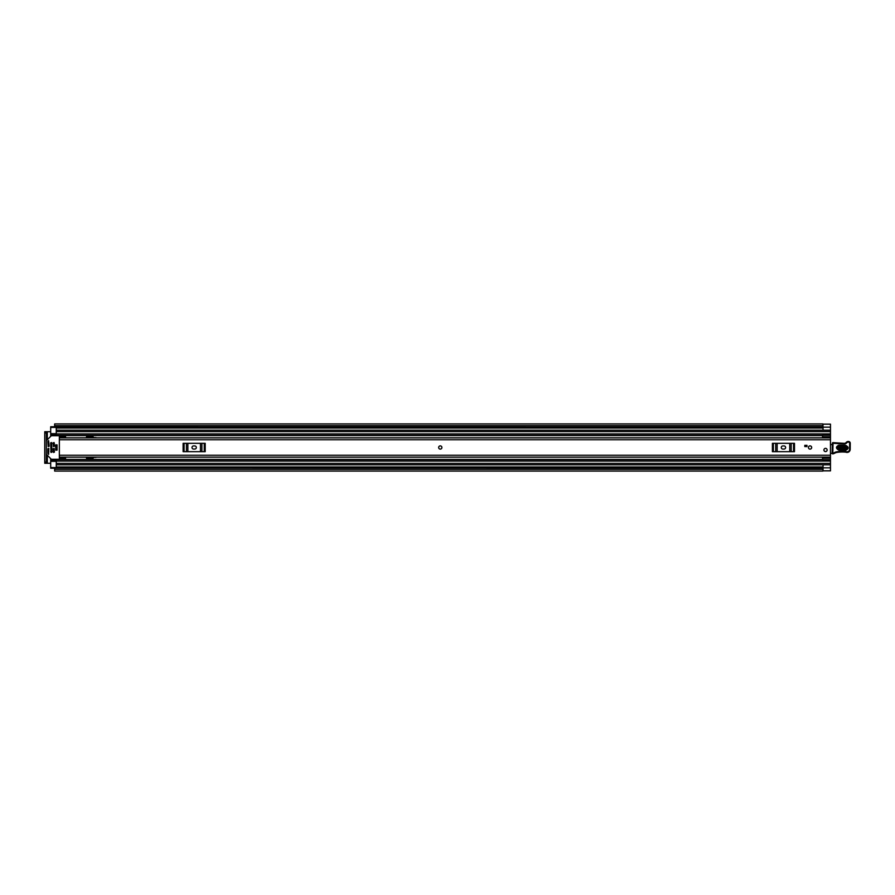 <?xml version="1.0" encoding="UTF-8"?>
<svg xmlns="http://www.w3.org/2000/svg" width="895" height="895" viewBox="0 0 895 895"><rect width="100%" height="100%" fill="white"/><g stroke="black" fill="none" stroke-linecap="round" stroke-linejoin="round"><path stroke-width="1.34" d="M822.55 437.744L830.471 437.744L822.55 437.744L822.55 435.283L830.471 435.283L830.471 470.871L822.919 470.871M822.919 426.434L823.042 424.174L830.471 424.174L830.471 435.283M47.29 439.769L47.29 431.726L50.691 431.726M50.691 463.274L47.29 463.274L47.29 455.231M54.651 468.23L50.691 468.23L50.691 467.604L56.262 467.604L56.262 464.818L830.471 464.818L823.042 464.818L823.042 470.826L830.471 470.804L823.042 470.804M823.042 424.174L830.471 424.129L822.919 424.129M54.651 427.027L823.042 427.083L54.651 427.027L54.651 425.651L822.919 425.651L822.919 427.027M822.919 467.973L54.651 467.895L822.919 467.973L822.919 471.072L54.651 471.072L54.651 467.973M822.919 425.651L822.919 423.928L54.651 423.928L54.651 425.651M47.29 431.726L44.75 431.726L46.361 431.726L46.361 432.956L44.75 432.956L44.75 431.726M44.75 463.274L44.75 462.044L46.361 462.044L46.361 463.274L44.75 463.274L47.29 463.274M44.75 462.044L44.75 432.956M46.361 462.044L46.361 432.956M823.042 426.4L823.042 430.182L830.471 430.182L56.262 430.182L56.262 427.396L50.691 427.396L50.691 426.77L54.651 426.77M440.273 445.889A1.611 1.611 0 0 0 438.662 447.5A1.611 1.611 0 0 0 440.273 449.111A1.611 1.611 0 0 0 441.884 447.5A1.611 1.611 0 0 0 440.273 445.889M810.053 445.889A1.611 1.611 0 0 0 808.442 447.5A1.611 1.611 0 0 0 810.053 449.111A1.611 1.611 0 0 0 811.664 447.5A1.611 1.611 0 0 0 810.053 445.889M825.514 448.361A1.611 1.611 0 0 0 823.915 449.972A1.611 1.611 0 0 0 825.514 451.583A1.611 1.611 0 0 0 827.125 449.972A1.611 1.611 0 0 0 825.514 448.361M830.471 437.845L59.35 437.845L59.35 457.155L830.471 457.155M806.954 446.571L804.795 446.571L804.795 445.33L806.954 445.33L806.954 446.571M59.35 437.856L65.85 437.856M65.85 457.144L59.35 457.144M65.536 437.196L59.35 437.196L59.35 435.988L65.536 435.988L65.536 437.845M65.536 457.804L59.35 457.804L59.35 459.012L65.536 459.012L65.536 457.155M782.834 445.956A1.544 1.544 0 0 0 781.279 447.5A1.544 1.544 0 0 0 782.834 449.044L784.065 449.044A1.544 1.544 0 0 0 785.62 447.5A1.544 1.544 0 0 0 784.065 445.956L782.834 445.956M772.407 443.327L773.358 443.327L773.358 451.673L772.407 451.673L772.407 443.327M793.541 451.673L793.541 443.327L794.491 443.327L794.491 451.673L775.719 451.673L775.719 443.327L773.358 443.327M775.719 443.327L777.151 443.327L777.151 451.673M789.748 451.673L789.748 443.327L777.151 443.327M789.748 443.327L791.18 443.327L791.18 451.673M793.541 443.327L791.18 443.327M775.719 451.673L773.358 451.673M193.544 445.956A1.544 1.544 0 0 0 192 447.5A1.544 1.544 0 0 0 193.544 449.044L194.774 449.044A1.544 1.544 0 0 0 196.329 447.5A1.544 1.544 0 0 0 194.774 445.956L193.544 445.956M183.117 443.327L184.068 443.327L184.068 451.673L183.117 451.673L183.117 443.327M204.25 451.673L204.25 443.327L205.201 443.327L205.201 451.673L186.428 451.673L186.428 443.327L184.068 443.327M186.428 443.327L187.86 443.327L187.86 451.673M200.458 451.673L200.458 443.327L187.86 443.327M200.458 443.327L201.89 443.327L201.89 451.673M204.25 443.327L201.89 443.327M186.428 451.673L184.068 451.673M830.471 443.931A1.242 1.242 0 0 1 830.515 443.942A0.615 0.615 0 0 0 831.41 444.58L832.372 444.468M832.26 453.351L830.471 453.385M845.753 446.258L838.951 446.012C836.825 447.008 836.78 448.093 838.828 449.245L845.63 449.491C847.755 448.496 847.8 447.41 845.753 446.258L845.786 445.397C848.919 447.164 848.863 448.82 845.596 450.353L838.794 450.107C835.661 448.339 835.717 446.683 838.984 445.151L845.786 445.397M838.939 446.336L845.741 446.594C847.364 447.511 847.33 448.361 845.641 449.167L838.839 448.91C837.217 447.992 837.25 447.142 838.939 446.336L838.872 448.059L845.674 448.305L845.708 447.455L838.906 447.198M832.395 443.249A0.615 0.615 0 0 1 833.044 442.645L844.231 443.338A2.472 2.472 0 0 0 846.222 442.443A2.663 2.663 0 0 1 848.359 441.492L848.583 441.503A1.734 1.734 0 0 1 850.25 443.282L850.194 449.357A3.099 3.099 0 0 1 846.222 452.288L845.753 452.154A35.252 35.252 0 0 0 836.836 452.422A6.187 6.187 0 0 0 834.722 453.172A6.187 6.187 0 0 1 832.943 453.854A0.615 0.615 0 0 1 832.193 453.239L832.395 443.26A0.615 0.615 0 0 1 832.395 443.249L833.021 443.271L832.82 453.25A5.571 5.571 0 0 0 834.409 452.635A6.802 6.802 0 0 1 836.747 451.807A35.867 35.867 0 0 1 845.876 451.539L846.39 451.695A2.472 2.472 0 0 0 849.579 449.346L849.635 443.271A1.119 1.119 0 0 0 848.561 442.119L848.337 442.108A2.036 2.036 0 0 0 846.692 442.846A3.099 3.099 0 0 1 844.209 443.954L833.021 443.271L833.044 442.645M832.943 453.854L832.193 453.239M846.222 452.288L845.876 451.539A35.867 35.867 0 0 0 836.747 451.807L836.836 452.422M848.561 442.119L848.583 441.503A1.734 1.734 0 0 1 850.25 443.282L849.635 443.271M838.044 443.114L838 443.73M848.337 442.108L848.359 441.492A2.663 2.663 0 0 0 846.222 442.443A2.472 2.472 0 0 1 844.231 443.338L844.209 443.954M827.125 449.972A1.611 1.611 0 0 1 825.514 451.583A1.611 1.611 0 0 1 823.915 449.972A1.611 1.611 0 0 1 825.514 448.361A1.611 1.611 0 0 1 827.125 449.972M441.884 447.5A1.611 1.611 0 0 1 440.273 449.111A1.611 1.611 0 0 1 438.662 447.5A1.611 1.611 0 0 1 440.273 445.889A1.611 1.611 0 0 1 441.884 447.5M811.664 447.5A1.611 1.611 0 0 1 810.053 449.111A1.611 1.611 0 0 1 808.442 447.5A1.611 1.611 0 0 1 810.053 445.889A1.611 1.611 0 0 1 811.664 447.5M822.427 437.845L822.55 437.107M56.262 434.254L50.691 434.254L50.691 436.368M96.347 437.845A0.615 0.615 0 0 0 95.855 437.599L94.098 437.599A0.615 0.615 0 0 1 93.662 437.42L93.091 436.849A0.615 0.615 0 0 0 92.655 436.67L86.569 436.67L86.267 437.845M86.267 457.155L86.569 458.329L92.655 458.329A0.615 0.615 0 0 0 93.091 458.15L93.662 457.58A0.615 0.615 0 0 1 94.098 457.401L95.855 457.401A0.615 0.615 0 0 0 96.347 457.155M50.691 458.632L50.691 460.746L56.262 460.746M822.55 457.893L822.427 457.155M50.691 435.35L56.262 435.35L56.262 430.182L830.471 430.182M830.471 464.818L56.262 464.818L56.262 459.65L822.55 459.65M56.262 434.276L50.691 434.276L50.691 427.396M50.691 467.604L50.691 460.724L56.262 460.724M50.691 459.65L56.262 459.65L50.691 459.65M830.471 459.717L822.55 459.717L822.55 457.255L830.471 457.255L822.55 457.255M822.55 459.717L830.471 460.119M822.55 458.195L830.471 458.195M822.55 435.283L830.471 434.88M830.471 436.805L822.55 436.805M57.056 444.871L55.703 444.871L55.703 450.129L57.056 450.129L57.056 444.871M48.833 448.429L47.905 448.742L47.905 453.541L48.61 454.369L48.833 448.429M59.35 458.632A0.615 0.615 0 0 1 58.734 459.258L51.563 459.258A0.615 0.615 0 0 1 51.127 459.079L46.54 454.492A0.615 0.615 0 0 1 46.361 454.045M48.218 446.571L49.147 446.258L48.61 440.631L47.905 441.459L48.218 446.571M46.361 440.955A0.615 0.615 0 0 1 46.54 440.508L51.127 435.921A0.615 0.615 0 0 1 51.563 435.742L58.734 435.742A0.615 0.615 0 0 1 59.35 436.368M54.092 448.429L53.163 448.742L53.476 452.445L54.405 452.143L54.092 448.429M54.092 442.555L53.163 442.857L53.476 446.571L54.405 446.258L54.092 442.555M51.619 442.555L50.691 442.857L51.004 452.445L51.921 452.143L51.619 442.555M57.056 450.084L57.056 444.916M56.262 428.011L823.042 428.011M56.262 466.989L823.042 466.989M823.042 467.828L830.471 467.828M822.919 469.349L54.651 469.349M823.042 427.172L830.471 427.172M59.35 439.769L830.471 439.769M59.35 455.231L830.471 455.231M845.596 450.353L845.674 448.305M850.194 449.357L849.579 449.346M838.794 450.107L838.828 449.245M838.951 446.012L838.984 445.151M845.708 447.455L845.741 446.594M838.839 448.91L838.872 448.059M50.691 435.596L822.55 435.596M50.691 459.403L822.55 459.403M50.691 443.54L51.921 443.54M53.163 443.54L54.405 443.54M50.691 451.46L51.921 451.46M53.163 451.46L54.405 451.46M56.262 431.603L830.471 431.603M56.262 433.93L830.471 433.93M50.691 434.925L56.262 434.925M56.262 463.397L830.471 463.397M56.262 461.07L830.471 461.07M50.691 460.075L56.262 460.075M822.55 457.748L830.471 457.748M830.471 437.252L822.55 437.252M56.262 461.35L50.691 461.35M50.691 433.65L56.262 433.65M54.651 467.805L822.919 467.805M822.919 427.195L54.651 427.195M56.262 435.35L822.55 435.35"/></g></svg>
